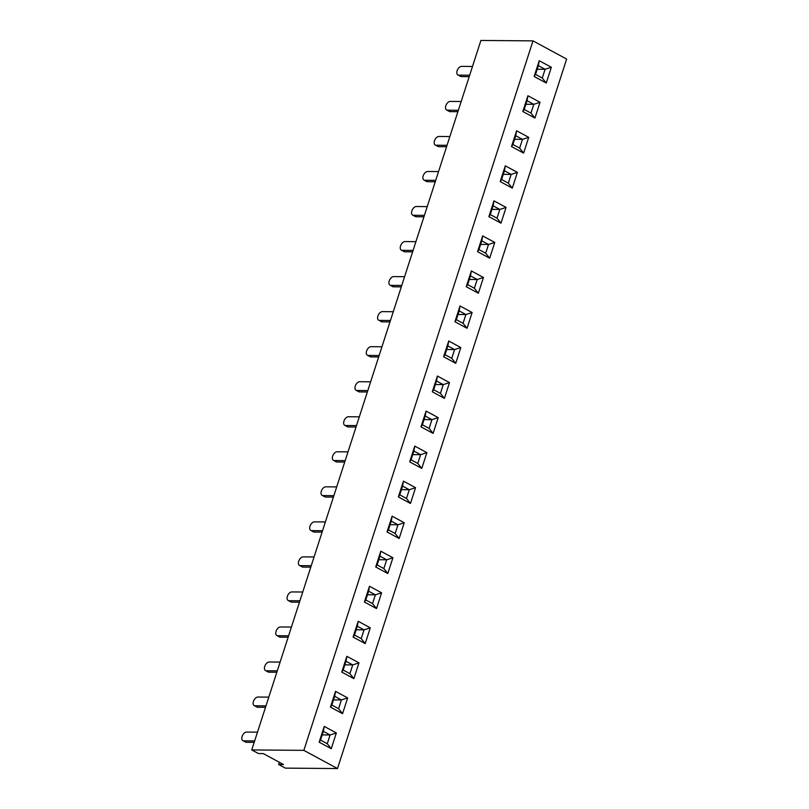<?xml version="1.0" encoding="UTF-8"?>
<svg xmlns="http://www.w3.org/2000/svg" width="809" height="809" viewBox="0 0 809 809"><rect width="100%" height="100%" fill="white"/><g stroke="black" fill="none" stroke-linecap="round" stroke-linejoin="round"><path stroke-width="1.21" d="M251.741 749.933L258.476 753.563L263.319 753.604L283.504 764.525L278.65 764.485L285.385 768.125L337.484 768.55L566.644 59.067L533 40.875L480.9 40.45L251.741 749.933L303.85 750.358L337.484 768.55M322.215 734.916L330.092 734.976L323.367 731.336L320.536 740.093L327.261 743.734L330.092 734.976L336.342 732.944L331.245 748.709L319.14 742.166L324.227 726.401L336.342 732.944M333.53 699.876L341.408 699.937L334.683 696.296L331.852 705.064L338.577 708.694L341.408 699.937L347.658 697.914L342.561 713.68L330.456 707.127L335.543 691.361L347.658 697.914M344.846 664.836L352.724 664.907L345.999 661.266L343.168 670.024L349.892 673.664L352.724 664.907L358.974 662.874L353.877 678.64L341.772 672.087L346.859 656.321L358.974 662.874M356.162 629.806L364.04 629.867L357.315 626.227L354.484 634.984L361.208 638.625L364.04 629.867L370.289 627.835L365.193 643.61L353.088 637.057L358.175 621.292L370.289 627.835M367.478 594.767L375.356 594.827L368.631 591.197L365.799 599.954L372.524 603.595L375.356 594.827L381.605 592.805L376.509 608.57L364.404 602.017L369.491 586.252L381.605 592.805M378.794 559.727L386.672 559.798L379.947 556.157L377.115 564.915L383.85 568.555L386.672 559.798L392.921 557.765L387.824 573.53L375.72 566.988L380.806 551.212L392.921 557.765M390.11 524.697L397.988 524.758L391.263 521.117L388.431 529.875L395.166 533.515L397.988 524.758L404.237 522.735L399.14 538.501L387.036 531.948L392.132 516.182L404.237 522.735M401.426 489.657L409.303 489.728L402.579 486.088L399.747 494.845L406.482 498.486L409.303 489.728L415.553 487.696L410.456 503.461L398.352 496.908L403.448 481.143L415.553 487.696M412.742 454.628L420.619 454.688L413.895 451.048L411.063 459.805L417.798 463.446L420.619 454.688L426.869 452.656L421.772 468.421L409.667 461.878L414.764 446.113L426.869 452.656M424.058 419.588L431.935 419.649L425.21 416.008L422.379 424.776L429.114 428.406L431.935 419.649L438.185 417.626L433.098 433.391L420.983 426.839L426.08 411.073L438.185 417.626M435.373 384.548L443.251 384.619L436.526 380.978L433.695 389.736L440.43 393.376L443.251 384.619L449.501 382.586L444.414 398.352L432.299 391.799L437.396 376.033L449.501 382.586M446.689 349.518L454.577 349.579L447.842 345.939L445.021 354.696L451.746 358.336L454.577 349.579L460.817 347.546L455.73 363.322L443.615 356.769L448.712 341.004L460.817 347.546M458.005 314.479L465.893 314.539L459.158 310.909L456.337 319.666L463.061 323.307L465.893 314.539L472.132 312.517L467.046 328.282L454.931 321.729L460.028 305.964L472.132 312.517M469.321 279.439L477.209 279.509L470.474 275.869L467.653 284.626L474.377 288.267L477.209 279.509L483.448 277.477L478.362 293.242L466.247 286.699L471.344 270.924L483.448 277.477M480.637 244.409L488.525 244.47L481.79 240.829L478.968 249.587L485.693 253.227L488.525 244.47L494.764 242.447L489.678 258.213L477.563 251.66L482.66 235.894L494.764 242.447M491.953 209.369L499.841 209.44L493.106 205.799L490.284 214.557L497.009 218.197L499.841 209.44L506.08 207.407L500.993 223.173L488.879 216.62L493.975 200.854L506.08 207.407M503.269 174.34L511.157 174.4L504.432 170.76L501.6 179.517L508.325 183.158L511.157 174.4L517.396 172.368L512.309 188.133L500.195 181.59L505.291 165.825L517.396 172.368M514.585 139.3L522.472 139.36L515.748 135.72L512.916 144.487L519.641 148.118L522.472 139.36L528.712 137.338L523.625 153.103L511.51 146.55L516.607 130.785L528.712 137.338M525.901 104.26L533.788 104.331L527.064 100.69L524.232 109.448L530.957 113.088L533.788 104.331L540.028 102.298L534.941 118.063L522.826 111.511L527.923 95.745L540.028 102.298M537.216 69.23L545.104 69.291L538.379 65.65L535.548 74.408L542.273 78.048L545.104 69.291L551.354 67.258L546.257 83.034L534.152 76.481L539.239 60.715L551.354 67.258M279.368 762.29L278.65 764.485M303.85 750.358L533 40.875M539.239 60.715L538.379 65.65M534.152 76.481L535.548 74.408M542.273 78.048L546.257 83.034M527.923 95.745L527.064 100.69M522.826 111.511L524.232 109.448M530.957 113.088L534.941 118.063M516.607 130.785L515.748 135.72M511.51 146.55L512.916 144.487M519.641 148.118L523.625 153.103M505.291 165.825L504.432 170.76M500.195 181.59L501.6 179.517M508.325 183.158L512.309 188.133M493.975 200.854L493.106 205.799M488.879 216.62L490.284 214.557M497.009 218.197L500.993 223.173M482.66 235.894L481.79 240.829M477.563 251.66L478.968 249.587M485.693 253.227L489.678 258.213M471.344 270.924L470.474 275.869M466.247 286.699L467.653 284.626M474.377 288.267L478.362 293.242M460.028 305.964L459.158 310.909M454.931 321.729L456.337 319.666M463.061 323.307L467.046 328.282M448.712 341.004L447.842 345.939M443.615 356.769L445.021 354.696M451.746 358.336L455.73 363.322M437.396 376.033L436.526 380.978M432.299 391.799L433.695 389.736M440.43 393.376L444.414 398.352M426.08 411.073L425.21 416.008M420.983 426.839L422.379 424.776M429.114 428.406L433.098 433.391M414.764 446.113L413.895 451.048M409.667 461.878L411.063 459.805M417.798 463.446L421.772 468.421M403.448 481.143L402.579 486.088M398.352 496.908L399.747 494.845M406.482 498.486L410.456 503.461M392.132 516.182L391.263 521.117M387.036 531.948L388.431 529.875M395.166 533.515L399.14 538.501M380.806 551.212L379.947 556.157M375.72 566.988L377.115 564.915M383.85 568.555L387.824 573.53M369.491 586.252L368.631 591.197M364.404 602.017L365.799 599.954M372.524 603.595L376.509 608.57M358.175 621.292L357.315 626.227M353.088 637.057L354.484 634.984M361.208 638.625L365.193 643.61M346.859 656.321L345.999 661.266M341.772 672.087L343.168 670.024M349.892 673.664L353.877 678.64M335.543 691.361L334.683 696.296M330.456 707.127L331.852 705.064M338.577 708.694L342.561 713.68M324.227 726.401L323.367 731.336M319.14 742.166L320.536 740.093M327.261 743.734L331.245 748.709M469.665 75.237L458.733 75.146A4.743 2.801 118.4 0 1 457.894 74.934A4.743 2.801 118.4 0 1 457.368 70.08A4.743 2.801 118.4 0 1 461.565 66.389L472.496 66.48M458.733 75.146L461.423 76.602L469.2 76.663M461.423 76.602A4.743 2.801 118.4 0 1 460.584 76.39L457.894 74.934M458.349 110.267L447.417 110.186A4.743 2.801 118.4 0 1 446.578 109.973A4.743 2.801 118.4 0 1 446.052 105.109A4.743 2.801 118.4 0 1 450.249 101.418L461.181 101.509M447.417 110.186L450.107 111.632L457.884 111.703M450.107 111.632A4.743 2.801 118.4 0 1 449.268 111.43L446.578 109.973M447.033 145.307L436.102 145.215A4.743 2.801 118.4 0 1 435.262 145.013A4.743 2.801 118.4 0 1 434.736 140.149A4.743 2.801 118.4 0 1 438.933 136.458L449.865 136.549M436.102 145.215L438.791 146.672L446.568 146.732M438.791 146.672A4.743 2.801 118.4 0 1 437.952 146.459L435.262 145.013M435.717 180.346L424.786 180.255A4.743 2.801 118.4 0 1 423.946 180.043A4.743 2.801 118.4 0 1 423.42 175.189A4.743 2.801 118.4 0 1 427.617 171.498L438.549 171.579M424.786 180.255L427.476 181.712L435.252 181.772M427.476 181.712A4.743 2.801 118.4 0 1 426.636 181.499L423.946 180.043M424.401 215.376L413.47 215.285A4.743 2.801 118.4 0 1 412.63 215.083A4.743 2.801 118.4 0 1 412.105 210.219A4.743 2.801 118.4 0 1 416.301 206.528L427.233 206.619M413.47 215.285L416.16 216.741L423.936 216.812M416.16 216.741A4.743 2.801 118.4 0 1 415.32 216.539L412.63 215.083M413.086 250.416L402.154 250.325A4.743 2.801 118.4 0 1 401.315 250.112A4.743 2.801 118.4 0 1 400.789 245.258A4.743 2.801 118.4 0 1 404.985 241.567L415.917 241.658M402.154 250.325L404.844 251.781L412.62 251.842M404.844 251.781A4.743 2.801 118.4 0 1 404.004 251.569L401.315 250.112M401.77 285.446L390.838 285.365A4.743 2.801 118.4 0 1 389.999 285.152A4.743 2.801 118.4 0 1 389.473 280.298A4.743 2.801 118.4 0 1 393.67 276.597L404.591 276.688M390.838 285.365L393.528 286.821L401.304 286.882M393.528 286.821A4.743 2.801 118.4 0 1 392.689 286.608L389.999 285.152M390.454 320.485L379.522 320.394A4.743 2.801 118.4 0 1 378.683 320.192A4.743 2.801 118.4 0 1 378.157 315.328A4.743 2.801 118.4 0 1 382.354 311.637L393.275 311.728M379.522 320.394L382.212 321.851L389.989 321.911M382.212 321.851A4.743 2.801 118.4 0 1 381.373 321.648L378.683 320.192M379.138 355.525L368.206 355.434A4.743 2.801 118.4 0 1 367.367 355.222A4.743 2.801 118.4 0 1 366.841 350.368A4.743 2.801 118.4 0 1 371.038 346.677L381.959 346.768M368.206 355.434L370.896 356.89L378.673 356.951M370.896 356.89A4.743 2.801 118.4 0 1 370.057 356.678L367.367 355.222M367.822 390.555L356.89 390.474A4.743 2.801 118.4 0 1 356.051 390.262A4.743 2.801 118.4 0 1 355.525 385.397A4.743 2.801 118.4 0 1 359.722 381.706L370.643 381.797M356.89 390.474L359.58 391.92L367.357 391.991M359.58 391.92A4.743 2.801 118.4 0 1 358.741 391.718L356.051 390.262M356.506 425.595L345.574 425.504A4.743 2.801 118.4 0 1 344.735 425.301A4.743 2.801 118.4 0 1 344.209 420.437A4.743 2.801 118.4 0 1 348.406 416.746L359.327 416.837M345.574 425.504L348.264 426.96L356.041 427.021M348.264 426.96A4.743 2.801 118.4 0 1 347.425 426.748L344.735 425.301M345.19 460.634L334.259 460.543A4.743 2.801 118.4 0 1 333.419 460.331A4.743 2.801 118.4 0 1 332.893 455.477A4.743 2.801 118.4 0 1 337.09 451.786L348.012 451.867M334.259 460.543L336.948 462L344.725 462.06M336.948 462A4.743 2.801 118.4 0 1 336.109 461.787L333.419 460.331M333.864 495.664L322.943 495.573A4.743 2.801 118.4 0 1 322.103 495.371A4.743 2.801 118.4 0 1 321.577 490.507A4.743 2.801 118.4 0 1 325.774 486.816L336.696 486.907M322.943 495.573L325.633 497.029L333.409 497.1M325.633 497.029A4.743 2.801 118.4 0 1 324.793 496.827L322.103 495.371M322.548 530.704L311.627 530.613A4.743 2.801 118.4 0 1 310.787 530.401A4.743 2.801 118.4 0 1 310.262 525.547A4.743 2.801 118.4 0 1 314.458 521.856L325.38 521.947M311.627 530.613L314.317 532.069L322.093 532.13M314.317 532.069A4.743 2.801 118.4 0 1 313.477 531.857L310.787 530.401M311.232 565.734L300.311 565.653A4.743 2.801 118.4 0 1 299.461 565.44A4.743 2.801 118.4 0 1 298.946 560.586A4.743 2.801 118.4 0 1 303.142 556.885L314.064 556.976M300.311 565.653L303.001 567.109L310.777 567.17M303.001 567.109A4.743 2.801 118.4 0 1 302.161 566.897L299.461 565.44M299.917 600.774L288.995 600.683A4.743 2.801 118.4 0 1 288.146 600.48A4.743 2.801 118.4 0 1 287.63 595.616A4.743 2.801 118.4 0 1 291.816 591.925L302.748 592.016M288.995 600.683L291.685 602.139L299.461 602.199M291.685 602.139A4.743 2.801 118.4 0 1 290.846 601.936L288.146 600.48M288.601 635.813L277.679 635.722A4.743 2.801 118.4 0 1 276.83 635.51A4.743 2.801 118.4 0 1 276.314 630.656A4.743 2.801 118.4 0 1 280.501 626.965L291.432 627.056M277.679 635.722L280.369 637.179L288.146 637.239M280.369 637.179A4.743 2.801 118.4 0 1 279.53 636.966L276.83 635.51M277.285 670.843L266.363 670.762A4.743 2.801 118.4 0 1 265.514 670.55A4.743 2.801 118.4 0 1 264.998 665.686A4.743 2.801 118.4 0 1 269.185 661.995L280.116 662.086M266.363 670.762L269.053 672.208L276.83 672.279M269.053 672.208A4.743 2.801 118.4 0 1 268.204 672.006L265.514 670.55M265.969 705.883L255.047 705.792A4.743 2.801 118.4 0 1 254.198 705.59A4.743 2.801 118.4 0 1 253.682 700.725A4.743 2.801 118.4 0 1 257.869 697.034L268.8 697.125M255.047 705.792L257.737 707.248L265.514 707.309M257.737 707.248A4.743 2.801 118.4 0 1 256.888 707.036L254.198 705.59M254.653 740.923L243.731 740.832A4.743 2.801 118.4 0 1 242.882 740.619A4.743 2.801 118.4 0 1 242.356 735.765A4.743 2.801 118.4 0 1 246.553 732.074L257.484 732.155M243.731 740.832L246.421 742.288L254.198 742.349M246.421 742.288A4.743 2.801 118.4 0 1 245.572 742.075L242.882 740.619"/></g></svg>
